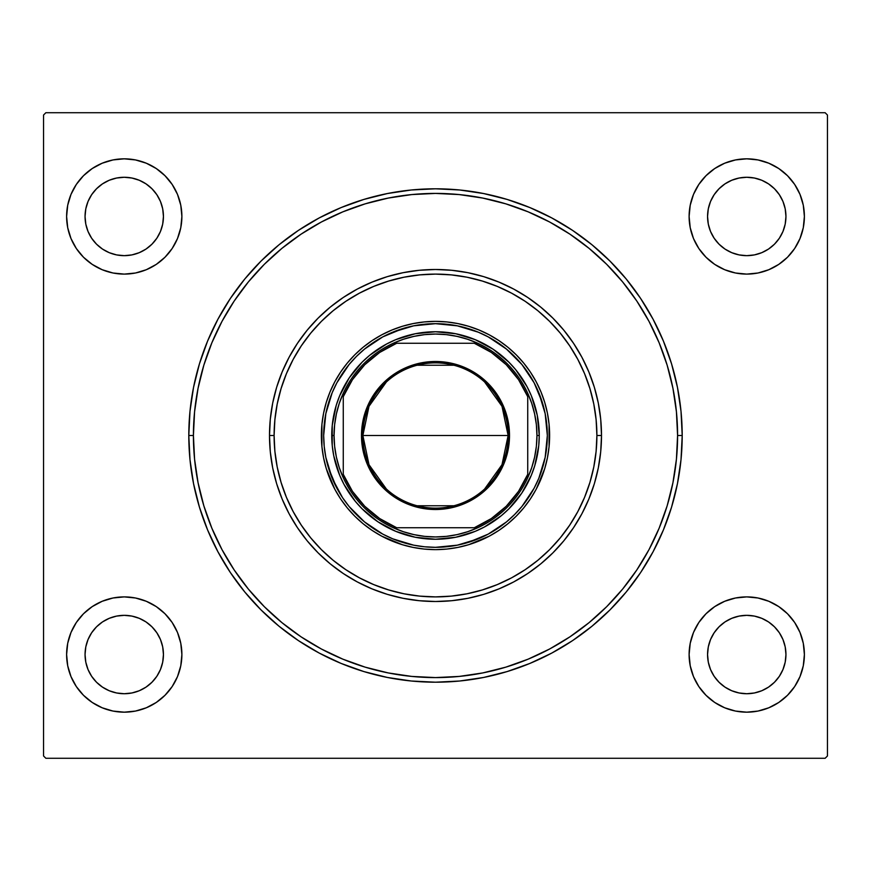 <?xml version="1.0" encoding="UTF-8"?>
<svg xmlns="http://www.w3.org/2000/svg" width="871" height="871" viewBox="0 0 871 871"><rect width="100%" height="100%" fill="white"/><g stroke="black" fill="none" stroke-linecap="round" stroke-linejoin="round"><path stroke-width="1.31" d="M648.982 549.666A242.084 242.084 0 0 0 677.584 435.5L682.2 435.5A246.7 246.7 0 0 1 435.5 682.2A246.7 246.7 0 0 1 188.8 435.5L189.987 459.681L193.547 483.634L199.426 507.118L207.581 529.906L217.935 551.789L230.38 572.563L244.795 592.008L261.06 609.94L278.992 626.205L298.437 640.62L319.211 653.065L341.094 663.419L363.882 671.574L387.366 677.453L411.319 681.013L435.5 682.2L459.681 681.013L483.634 677.453L507.118 671.574L529.906 663.419L551.789 653.065L572.563 640.62L592.008 626.205L609.94 609.94L626.205 592.008L640.62 572.563L653.065 551.789L663.419 529.906L671.574 507.118L677.453 483.634L681.013 459.681L682.2 435.5L681.013 411.319L677.453 387.366L671.574 363.882L663.419 341.094L653.065 319.211L640.62 298.437L626.205 278.992L609.94 261.06L592.008 244.795L572.563 230.38L551.789 217.935L529.906 207.581L507.118 199.426L483.634 193.547L459.681 189.987L435.5 188.8L411.319 189.987L387.366 193.547L363.882 199.426L341.094 207.581L319.211 217.935L298.437 230.38L278.992 244.795L261.06 261.06L244.795 278.992L230.38 298.437L217.935 319.211L207.581 341.094L199.426 363.882L193.547 387.366L189.987 411.319L188.8 435.5L193.416 435.5A242.084 242.084 0 0 0 222.018 549.666A242.084 242.084 0 0 1 222.018 321.334A242.084 242.084 0 0 0 193.416 435.5L188.8 435.5A246.7 246.7 0 0 1 435.5 188.8A246.7 246.7 0 0 1 682.2 435.5L677.584 435.5A242.084 242.084 0 0 0 648.982 321.334A242.084 242.084 0 0 1 648.982 549.666L636.875 569.863A242.084 242.084 0 0 1 569.863 636.875A242.084 242.084 0 0 0 636.875 569.863M636.875 301.137A242.084 242.084 0 0 0 569.863 234.125A242.084 242.084 0 0 1 636.875 301.137L649.004 321.377L659.162 342.858L667.164 365.221L659.162 342.858M549.666 222.018A242.084 242.084 0 0 0 321.334 222.018A242.084 242.084 0 0 1 549.666 222.018L569.863 234.125M301.137 234.125A242.084 242.084 0 0 0 234.125 301.137A242.084 242.084 0 0 1 301.137 234.125L321.377 221.996L342.858 211.838L365.221 203.836L342.858 211.838M689.113 216.465A57.638 57.638 0 0 1 746.752 158.827A57.638 57.638 0 0 1 804.39 216.465L803.291 205.229L800.003 194.407L794.679 184.445L787.515 175.713L778.772 168.539L768.81 163.215L757.999 159.937L746.752 158.827L735.505 159.937L724.694 163.215L714.732 168.539L706 175.713L698.825 184.445L693.501 194.407L690.224 205.229L689.113 216.465L690.224 227.712L693.501 238.523L698.825 248.496L706 257.228L714.732 264.392L724.694 269.716L735.505 273.004L746.752 274.104L757.999 273.004L768.81 269.716L778.772 264.392L787.515 257.228L794.679 248.496L800.003 238.523L803.291 227.712L804.39 216.465A57.638 57.638 0 0 1 746.752 274.104A57.638 57.638 0 0 1 689.113 216.465M66.61 216.465A57.638 57.638 0 0 1 124.248 158.827A57.638 57.638 0 0 1 181.887 216.465L180.776 205.229L177.499 194.407L172.175 184.445L165 175.713L156.268 168.539L146.306 163.215L135.495 159.937L124.248 158.827L113.001 159.937L102.19 163.215L92.228 168.539L83.485 175.713L76.321 184.445L70.997 194.407L67.709 205.229L66.61 216.465L67.709 227.712L70.997 238.523L76.321 248.496L83.485 257.228L92.228 264.392L102.19 269.716L113.001 273.004L124.248 274.104L135.495 273.004L146.306 269.716L156.268 264.392L165 257.228L172.175 248.496L177.499 238.523L180.776 227.712L181.887 216.465A57.638 57.638 0 0 1 124.248 274.104A57.638 57.638 0 0 1 66.61 216.465M66.61 654.535A57.638 57.638 0 0 1 124.248 596.896A57.638 57.638 0 0 1 181.887 654.535L180.776 643.288L177.499 632.477L172.175 622.504L165 613.772L156.268 606.608L146.306 601.284L135.495 597.996L124.248 596.896L113.001 597.996L102.19 601.284L92.228 606.608L83.485 613.772L76.321 622.504L70.997 632.477L67.709 643.288L66.61 654.535L67.709 665.771L70.997 676.593L76.321 686.555L83.485 695.287L92.228 702.462L102.19 707.785L113.001 711.063L124.248 712.173L135.495 711.063L146.306 707.785L156.268 702.462L165 695.287L172.175 686.555L177.499 676.593L180.776 665.771L181.887 654.535A57.638 57.638 0 0 1 124.248 712.173A57.638 57.638 0 0 1 66.61 654.535M689.113 654.535A57.638 57.638 0 0 1 746.752 596.896A57.638 57.638 0 0 1 804.39 654.535L803.291 643.288L800.003 632.477L794.679 622.504L787.515 613.772L778.772 606.608L768.81 601.284L757.999 597.996L746.752 596.896L735.505 597.996L724.694 601.284L714.732 606.608L706 613.772L698.825 622.504L693.501 632.477L690.224 643.288L689.113 654.535L690.224 665.771L693.501 676.593L698.825 686.555L706 695.287L714.732 702.462L724.694 707.785L735.505 711.063L746.752 712.173L757.999 711.063L768.81 707.785L778.772 702.462L787.515 695.287L794.679 686.555L800.003 676.593L803.291 665.771L804.39 654.535A57.638 57.638 0 0 1 746.752 712.173A57.638 57.638 0 0 1 689.113 654.535M707.557 654.535A39.195 39.195 0 0 1 746.752 615.34A39.195 39.195 0 0 1 785.947 654.535A39.195 39.195 0 0 1 746.752 693.73A39.195 39.195 0 0 1 707.557 654.535L708.308 646.881L710.54 639.532L714.166 632.76L719.043 626.815L724.977 621.938L731.76 618.323L739.109 616.091L746.752 615.34L754.406 616.091L761.755 618.323L768.527 621.938L774.471 626.815L779.349 632.76L782.964 639.532L785.196 646.881L785.947 654.535L785.196 662.178L782.964 669.527L779.349 676.31L774.471 682.243L768.527 687.121L761.755 690.747L754.406 692.968L746.752 693.73L739.109 692.968L731.76 690.747L724.977 687.121L719.043 682.243L714.166 676.31L710.54 669.527L708.308 662.178L707.557 654.535L708.308 646.881L710.54 639.532M85.053 654.535A39.195 39.195 0 0 1 124.248 615.34A39.195 39.195 0 0 1 163.443 654.535A39.195 39.195 0 0 1 124.248 693.73A39.195 39.195 0 0 1 85.053 654.535L85.804 646.881L88.036 639.532L91.651 632.76L96.529 626.815L102.473 621.938L109.245 618.323L116.594 616.091L124.248 615.34L131.891 616.091L139.24 618.323L146.023 621.938L151.957 626.815L156.834 632.76L160.46 639.532L162.692 646.881L163.443 654.535L162.692 662.178L160.46 669.527L156.834 676.31L151.957 682.243L146.023 687.121L139.24 690.747L131.891 692.968L124.248 693.73L116.594 692.968L109.245 690.747L102.473 687.121L96.529 682.243L91.651 676.31L88.036 669.527L85.804 662.178L85.053 654.535M85.053 216.465A39.195 39.195 0 0 1 124.248 177.27A39.195 39.195 0 0 1 163.443 216.465A39.195 39.195 0 0 1 124.248 255.66A39.195 39.195 0 0 1 85.053 216.465L85.804 208.822L88.036 201.473L91.651 194.69L96.529 188.757L102.473 183.879L109.245 180.253L116.594 178.032L124.248 177.27L131.891 178.032L139.24 180.253L146.023 183.879L151.957 188.757L156.834 194.69L160.46 201.473L162.692 208.822L163.443 216.465L162.692 224.119L160.46 231.468L156.834 238.24L151.957 244.185L146.023 249.062L139.24 252.677L131.891 254.909L124.248 255.66L116.594 254.909L109.245 252.677L102.473 249.062L96.529 244.185L91.651 238.24L88.036 231.468L85.804 224.119L85.053 216.465M707.557 216.465A39.195 39.195 0 0 1 746.752 177.27A39.195 39.195 0 0 1 785.947 216.465A39.195 39.195 0 0 1 746.752 255.66A39.195 39.195 0 0 1 707.557 216.465L708.308 208.822L710.54 201.473L714.166 194.69L719.043 188.757L724.977 183.879L731.76 180.253L739.109 178.032L746.752 177.27L754.406 178.032L761.755 180.253L768.527 183.879L774.471 188.757L779.349 194.69L782.964 201.473L785.196 208.822L785.947 216.465L785.196 224.119L782.964 231.468L779.349 238.24L774.471 244.185L768.527 249.062L761.755 252.677L754.406 254.909L746.752 255.66L739.109 254.909L731.76 252.677L724.977 249.062L719.043 244.185L714.166 238.24L710.54 231.468L708.308 224.119L707.557 216.465L708.308 208.822L710.54 201.473M825.142 112.718L45.858 112.718L825.142 112.718L827.45 115.026L827.45 755.974L827.45 115.026L825.142 112.718M43.55 115.026L43.55 755.974L43.55 115.026L45.858 112.718L43.55 115.026M45.858 758.282L825.142 758.282L45.858 758.282L43.55 755.974L45.858 758.282M763.486 161.309L757.999 159.937M140.982 161.309L135.495 159.937M107.514 709.691L113.001 711.063M730.018 709.691L735.505 711.063M827.45 755.974L825.142 758.282L827.45 755.974M778.772 264.392L787.515 257.228M83.485 257.228L92.228 264.392M92.228 606.608L83.485 613.772M787.515 613.772L778.772 606.608M321.334 648.982A242.084 242.084 0 0 0 549.666 648.982A242.084 242.084 0 0 1 321.334 648.982L301.137 636.875A242.084 242.084 0 0 1 234.125 569.863A242.084 242.084 0 0 0 301.137 636.875M203.836 505.779L211.838 528.142L203.836 505.779L198.065 482.73L194.581 459.224L193.416 435.5A242.084 242.084 0 0 1 435.5 193.416A242.084 242.084 0 0 1 677.584 435.5A242.084 242.084 0 0 1 435.5 677.584A242.084 242.084 0 0 1 193.416 435.5L194.581 411.776L198.065 388.27L203.836 365.221L211.838 342.858L221.996 321.377L234.125 301.137M505.779 667.164L528.142 659.162L505.779 667.164L482.73 672.935L459.224 676.419L435.5 677.584L411.776 676.419L388.27 672.935L365.221 667.164L342.858 659.162L321.377 649.004M778.772 702.462L787.515 695.287M92.228 168.539L83.485 175.713M731.76 690.747L739.109 692.968M782.964 669.527L785.196 662.178M761.755 618.323L754.406 616.091M92.228 702.462L83.485 695.287M109.245 690.747L116.594 692.968M160.46 669.527L162.692 662.178M139.24 618.323L131.891 616.091M88.036 639.532L85.804 646.881M109.245 252.677L116.594 254.909M160.46 231.468L162.692 224.119M139.24 180.253L131.891 178.032M88.036 201.473L85.804 208.822M778.772 168.539L787.515 175.713M731.76 252.677L739.109 254.909M782.964 231.468L785.196 224.119M761.755 180.253L754.406 178.032M601.502 435.5L596.896 435.5A161.396 161.396 0 0 1 435.5 596.896A161.396 161.396 0 0 1 274.104 435.5L269.498 435.5A166.002 166.002 0 0 0 435.5 601.502A166.002 166.002 0 0 0 601.502 435.5A166.002 166.002 0 0 1 435.5 601.502A166.002 166.002 0 0 1 269.498 435.5A166.002 166.002 0 0 1 435.5 269.498A166.002 166.002 0 0 1 601.502 435.5L600.707 419.234L598.312 403.11L594.36 387.312L588.861 371.971L581.904 357.252L573.521 343.272L563.82 330.185L552.878 318.122L540.815 307.18L527.728 297.479L513.748 289.096L499.029 282.139L483.688 276.64L467.89 272.688L451.766 270.293L435.5 269.498L419.234 270.293L403.11 272.688L387.312 276.64L371.971 282.139L357.252 289.096L343.272 297.479L330.185 307.18L318.122 318.122L307.18 330.185L297.479 343.272L289.096 357.252L282.139 371.971L276.64 387.312L272.688 403.11L270.293 419.234L269.498 435.5L270.293 451.766L272.688 467.89L276.64 483.688L282.139 499.029L289.096 513.748L297.479 527.728L307.18 540.815L318.122 552.878L330.185 563.82L343.272 573.521L357.252 581.904L371.971 588.861L387.312 594.36L403.11 598.312L419.234 600.707L435.5 601.502L451.766 600.707L467.89 598.312L483.688 594.36L499.029 588.861L513.748 581.904L527.728 573.521L540.815 563.82L552.878 552.878L563.82 540.815L573.521 527.728L581.904 513.748L588.861 499.029L594.36 483.688L598.312 467.89L600.707 451.766L601.502 435.5A166.002 166.002 0 0 0 435.5 269.498A166.002 166.002 0 0 0 269.498 435.5L274.104 435.5L274.888 451.32L277.207 466.987L281.061 482.349L286.396 497.265L293.168 511.582L301.312 525.169L310.74 537.886L321.377 549.623L333.114 560.26L345.831 569.688L359.418 577.832L373.735 584.604L388.651 589.939L404.013 593.793L419.68 596.112L435.5 596.896L451.32 596.112L466.987 593.793L482.349 589.939L497.265 584.604L511.582 577.832L525.169 569.688L537.886 560.26L549.623 549.623L560.26 537.886L569.688 525.169L577.832 511.582L584.604 497.265L589.939 482.349L593.793 466.987L596.112 451.32L596.896 435.5L596.112 419.68L593.793 404.013L589.939 388.651L584.604 373.735L577.832 359.418L569.688 345.831L560.26 333.114L549.623 321.377L537.886 310.74L525.169 301.312L511.582 293.168L497.265 286.396L482.349 281.061L466.987 277.207L451.32 274.888L435.5 274.104L419.68 274.888L404.013 277.207L388.651 281.061L373.735 286.396L359.418 293.168L345.831 301.312L333.114 310.74L321.377 321.377L310.74 333.114L301.312 345.831L293.168 359.418L286.396 373.735L281.061 388.651L277.207 404.013L274.888 419.68L274.104 435.5A161.396 161.396 0 0 1 435.5 274.104A161.396 161.396 0 0 1 596.896 435.5L601.502 435.5M545.17 413.681A111.826 111.826 0 0 0 457.319 325.83L478.288 332.189L488.217 336.881L506.443 349.064L521.936 364.557L534.119 382.783L538.811 392.712L545.17 413.681L547.326 435.5A111.826 111.826 0 0 1 435.5 547.326A111.826 111.826 0 0 1 323.674 435.5A111.826 111.826 0 0 1 435.5 323.674A111.826 111.826 0 0 1 547.326 435.5L545.17 457.319L538.811 478.288L534.119 488.217L521.936 506.443L514.565 514.565L506.443 521.936L488.217 534.119L478.288 538.811L457.319 545.17L435.5 547.326L424.536 546.781L413.681 545.17L392.712 538.811L382.783 534.119L364.557 521.936L349.064 506.443L342.521 497.624L332.189 478.288L325.83 457.319L324.219 446.464L323.674 435.5L325.83 413.681L332.189 392.712L336.881 382.783L349.064 364.557L356.435 356.435L364.557 349.064L382.783 336.881L392.712 332.189L413.681 325.83A111.826 111.826 0 0 0 325.83 413.681M549.068 424.242A114.123 114.123 0 0 0 540.956 391.863L544.713 402.369L547.434 413.235L549.078 424.319L549.078 446.681L547.434 457.765L544.713 468.631L536.155 489.295L530.395 498.909L523.721 507.902L516.198 516.198L507.902 523.721L498.909 530.395L489.295 536.155L468.631 544.713L457.765 547.434L446.681 549.078L435.5 549.623L424.319 549.078L413.235 547.434L402.369 544.713L381.705 536.155L372.091 530.395L363.098 523.721L354.802 516.198L347.279 507.902L340.605 498.909L334.845 489.295L326.287 468.631L323.566 457.765L321.922 446.681L321.922 424.319L323.566 413.235L326.287 402.369L330.065 391.83A114.123 114.123 0 0 0 321.377 435.5A114.123 114.123 0 0 1 435.5 321.377A114.123 114.123 0 0 1 549.623 435.5A114.123 114.123 0 0 0 549.089 424.384M540.924 391.787A114.123 114.123 0 0 0 523.765 363.163M523.667 363.033A114.123 114.123 0 0 0 507.967 347.333M507.837 347.235A114.123 114.123 0 0 0 479.213 330.076M424.242 321.932A114.123 114.123 0 0 0 391.863 330.044L402.369 326.287L413.235 323.566L424.319 321.922L435.5 321.377L446.681 321.922L457.765 323.566L468.631 326.287L479.17 330.065A114.123 114.123 0 0 0 446.758 321.932M446.616 321.911A114.123 114.123 0 0 0 424.384 321.911M391.787 330.076A114.123 114.123 0 0 0 363.163 347.235M363.033 347.333A114.123 114.123 0 0 0 347.333 363.033M347.235 363.163A114.123 114.123 0 0 0 330.076 391.787M330.065 391.83L334.845 381.705L340.605 372.091L347.279 363.098L354.802 354.802L363.098 347.279L372.091 340.605L381.705 334.845L391.83 330.065M479.17 330.065L489.295 334.845L498.909 340.605L507.902 347.279L516.198 354.802L523.721 363.098L530.395 372.091L536.155 381.705L540.935 391.83M365.221 203.836L388.27 198.065L411.776 194.581L435.5 193.416L459.224 194.581L482.73 198.065L505.779 203.836L528.142 211.838L549.623 221.996M667.164 365.221L672.935 388.27L676.419 411.776L677.584 435.5L676.419 459.224L672.935 482.73L667.164 505.779L659.162 528.142L649.004 549.623M636.788 569.993L622.634 589.079L606.684 606.684L589.079 622.634L569.863 636.875M549.666 648.982L528.142 659.162M301.007 636.788L281.921 622.634L264.316 606.684L248.366 589.079L234.125 569.863M222.018 549.666L211.838 528.142M667.164 505.779L659.162 528.142M569.993 636.788L549.623 649.004M365.221 667.164L342.858 659.162M234.212 569.993L221.996 549.623M203.836 365.221L211.838 342.858M234.212 301.007L248.366 281.921L264.316 264.316L281.921 248.366L301.007 234.212M505.779 203.836L528.142 211.838M569.993 234.212L589.079 248.366L606.684 264.316L622.634 281.921L636.788 301.007M332.243 445.669L333.745 455.74L332.243 445.669L332.243 425.331L331.753 435.5A103.747 103.747 0 0 0 435.5 539.247A103.747 103.747 0 0 0 539.247 435.5L538.757 445.669L539.247 435.5L536.95 435.5A101.45 101.45 0 0 1 527.728 477.765L531.724 467.629L534.609 457.133L536.362 446.377L536.95 435.5L536.362 424.623L534.609 413.867L531.724 403.371L527.728 393.235A101.45 101.45 0 0 1 536.95 435.5L539.247 435.5A103.747 103.747 0 0 1 435.5 539.247A103.747 103.747 0 0 1 331.753 435.5A103.747 103.747 0 0 1 435.5 331.753A103.747 103.747 0 0 1 539.247 435.5A103.747 103.747 0 0 0 435.5 331.753A103.747 103.747 0 0 0 331.753 435.5L334.05 435.5L331.753 435.5M425.331 538.757L435.5 539.247L415.26 537.255L395.793 531.354L377.862 521.762L362.14 508.86L355.303 501.315L344.001 484.407L339.646 475.207L333.745 455.74M445.669 538.757L455.74 537.255L435.5 539.247M538.757 425.331L537.255 415.26L539.247 435.5M445.669 332.243L435.5 331.753L455.74 333.745L475.207 339.646L493.138 349.238L508.86 362.14L515.697 369.685L526.999 386.593L531.354 395.793L537.255 415.26M425.331 332.243L415.26 333.745L435.5 331.753M540.956 479.137A114.123 114.123 0 0 0 549.623 435.5A114.123 114.123 0 0 1 435.5 549.623A114.123 114.123 0 0 1 321.377 435.5A114.123 114.123 0 0 0 321.911 446.616M321.932 446.758A114.123 114.123 0 0 0 330.044 479.137M330.076 479.213A114.123 114.123 0 0 0 347.235 507.837M347.333 507.967A114.123 114.123 0 0 0 363.033 523.667M363.163 523.765A114.123 114.123 0 0 0 391.787 540.924M391.863 540.956A114.123 114.123 0 0 0 424.242 549.068M424.384 549.089A114.123 114.123 0 0 0 446.616 549.089M446.758 549.068A114.123 114.123 0 0 0 479.137 540.956M479.213 540.924A114.123 114.123 0 0 0 507.837 523.765M507.967 523.667A114.123 114.123 0 0 0 523.667 507.967M523.765 507.837A114.123 114.123 0 0 0 540.924 479.213M326.287 468.631L326.908 470.623M354.802 516.198L363.098 523.721M413.235 547.434L414.792 547.728M468.631 544.713L470.623 544.092M516.198 516.198L523.721 507.902M547.434 457.765L547.728 456.208M544.713 402.369L544.092 400.377M516.198 354.802L507.902 347.279M457.765 323.566L456.208 323.272M402.369 326.287L400.377 326.908M354.802 354.802L347.279 363.098M323.566 413.235L323.272 414.792M413.681 325.83L435.5 323.674L457.319 325.83M325.83 457.319A111.826 111.826 0 0 0 413.681 545.17M457.319 545.17A111.826 111.826 0 0 0 545.17 457.319M542.502 403.044L534.119 382.783M478.288 332.189L476.862 331.611M403.044 328.498L382.783 336.881M332.189 392.712L331.611 394.138M328.498 467.956L336.881 488.217M392.712 538.811L394.138 539.389M467.956 542.502L488.217 534.119M538.811 478.288L539.389 476.862M538.757 445.669L534.783 465.615L531.354 475.207L521.762 493.138L508.86 508.86L501.315 515.697L484.407 526.999L475.207 531.354L455.74 537.255M332.243 425.331L336.217 405.385L339.646 395.793L349.238 377.862L362.14 362.14L369.685 355.303L386.593 344.001L395.793 339.646L415.26 333.745M484.657 382.042L502.001 406.311L508.131 435.5A72.631 72.631 0 0 0 435.5 362.869A72.631 72.631 0 0 0 362.869 435.5L361.487 435.5A74.013 74.013 0 0 1 435.5 361.487A74.013 74.013 0 0 1 509.513 435.5L362.869 435.5A72.631 72.631 0 0 1 435.5 362.869A72.631 72.631 0 0 1 508.131 435.5L502.001 464.689L484.657 488.958M386.343 488.958L368.999 464.689L362.869 435.5L368.999 406.311L386.343 382.042M417.165 365.232L453.835 365.232M477.765 527.728A101.45 101.45 0 0 1 393.235 527.728L403.371 531.724L413.867 534.609L424.623 536.362L435.5 536.95L446.377 536.362L457.133 534.609L467.629 531.724L477.765 527.728A101.45 101.45 0 0 0 527.728 477.765L527.728 393.235A101.45 101.45 0 0 0 477.765 343.272L467.629 339.276L457.133 336.391L446.377 334.638L435.5 334.05L424.623 334.638L413.867 336.391L403.371 339.276L393.235 343.272A101.45 101.45 0 0 1 477.765 343.272L393.235 343.272A101.45 101.45 0 0 0 343.272 393.235L339.276 403.371L336.391 413.867L334.638 424.623L334.05 435.5L334.638 446.377L336.391 457.133L339.276 467.629L343.272 477.765A101.45 101.45 0 0 1 343.272 393.235L343.272 477.765A101.45 101.45 0 0 0 393.235 527.728L477.765 527.728A101.45 101.45 0 0 0 527.728 477.765L527.728 396.675L518.539 379.669L506.258 364.742L491.331 352.461L474.325 343.272L396.675 343.272L379.669 352.461L364.742 364.742L352.461 379.669L343.272 396.675L343.272 474.325L352.461 491.331L364.742 506.258L379.669 518.539L396.675 527.728L474.325 527.728L491.331 518.539L506.258 506.258L518.539 491.331L527.728 474.325A100.067 100.067 0 0 1 474.325 527.728L477.765 527.728M336.217 405.385L339.646 395.793M465.615 336.217L475.207 339.646M534.783 465.615L531.354 475.207M405.385 534.783L395.793 531.354M361.487 435.5L362.913 421.063L367.127 407.182L373.964 394.378L383.164 383.164L394.378 373.964L407.182 367.127L421.063 362.913L435.5 361.487L449.937 362.913L456.981 364.677L470.384 370.229L476.622 373.964L487.836 383.164L497.036 394.378L500.771 400.616L506.323 414.019L509.154 428.249L509.154 442.751L506.323 456.981L503.874 463.818L497.036 476.622L487.836 487.836L482.447 492.714L470.384 500.771L456.981 506.323L449.937 508.087L435.5 509.513L421.063 508.087L414.019 506.323L400.616 500.771L394.378 497.036L383.164 487.836L373.964 476.622L367.127 463.818L362.913 449.937L361.487 435.5L508.131 435.5A72.631 72.631 0 0 1 435.5 508.131A72.631 72.631 0 0 1 362.869 435.5A72.631 72.631 0 0 0 435.5 508.131A72.631 72.631 0 0 0 508.131 435.5L509.513 435.5A74.013 74.013 0 0 1 435.5 509.513A74.013 74.013 0 0 1 361.487 435.5M343.272 393.235A101.45 101.45 0 0 1 393.235 343.272L396.675 343.272A100.067 100.067 0 0 0 343.272 396.675L343.272 393.235M477.765 343.272A101.45 101.45 0 0 1 527.728 393.235L527.728 396.675A100.067 100.067 0 0 0 474.325 343.272L477.765 343.272M393.235 527.728A101.45 101.45 0 0 1 343.272 477.765L343.272 474.325A100.067 100.067 0 0 0 396.675 527.728L393.235 527.728M453.835 505.768L417.165 505.768"/></g></svg>
